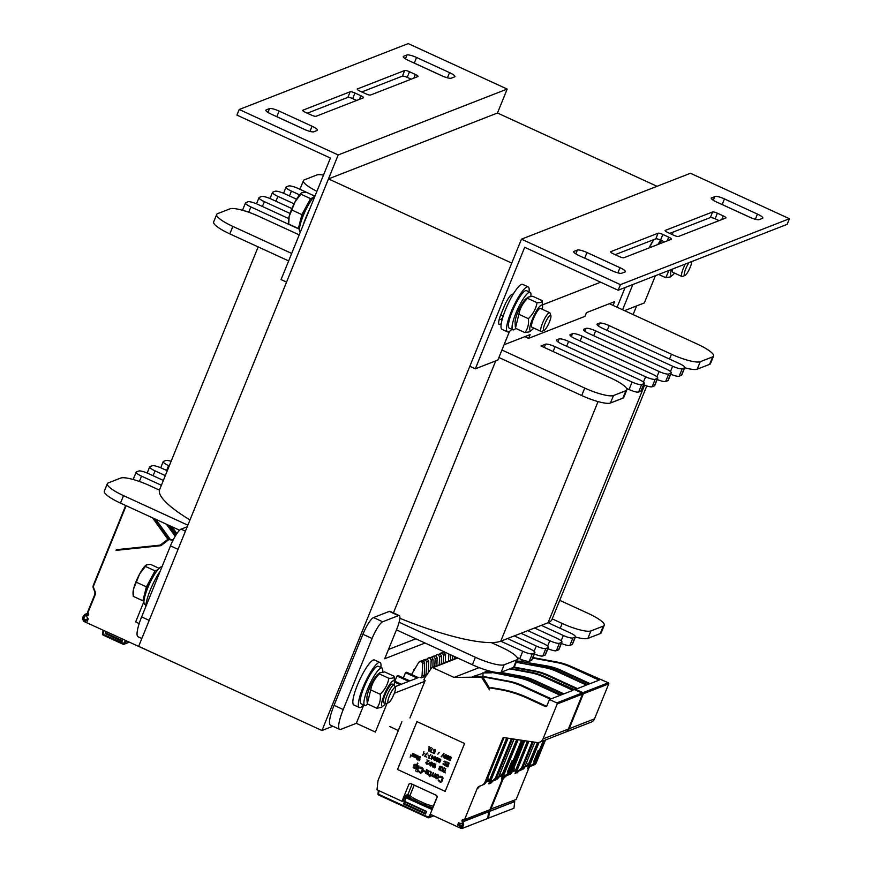 <?xml version="1.0" encoding="UTF-8"?>
<svg xmlns="http://www.w3.org/2000/svg" width="872" height="872" viewBox="0 0 872 872"><rect width="100%" height="100%" fill="white"/><g stroke="black" fill="none" stroke-linecap="round" stroke-linejoin="round"><path stroke-width="1.31" d="M332.853 726.256L321.953 730.507L138.67 646.305L328.472 178.902L497.476 113L657.03 186.303M495.754 360.866L393.414 612.896M613.103 305.396L614.618 301.658L586.453 312.645L584.938 316.383L528.596 338.347L530.122 334.608L504.071 344.767M636.593 305.952L633.083 314.574M328.472 178.902L511.744 263.093L321.953 730.507M499.438 318.64A16.503 3.444 114.7 0 0 499.961 319.337A16.503 3.444 114.7 0 0 500.779 319.305A16.503 3.444 114.7 0 0 502.621 317.866M618.15 290.245L787.154 224.344L789.433 218.73L620.428 284.632L618.15 290.245L524.682 247.299L475.338 368.823L497.868 360.038L509.477 331.436M583.117 257.436A8.251 1.7 -157.9 0 1 584.72 258.134L613.703 271.454M615.185 254.657L655.798 238.83A4.12 0.85 -157.9 0 1 660.584 240.073L664.562 241.893M669.718 233.402L710.331 217.564A4.12 0.85 -157.9 0 1 715.116 218.807L719.095 220.627M720.566 203.841A8.251 1.7 -157.9 0 1 722.179 204.539L751.163 217.847M619.981 267.682L586.998 252.531A8.251 1.7 22.1 0 0 577.417 250.035L574.027 251.354A8.251 1.7 22.1 0 0 573.722 251.616A8.251 1.7 22.1 0 0 579.106 255.605L612.1 270.756A8.251 1.7 22.1 0 0 621.682 273.241L625.061 271.933A8.251 1.7 22.1 0 0 625.377 271.661A8.251 1.7 22.1 0 0 619.981 267.682L617.877 272.86M662.862 234.459A4.12 0.85 22.1 0 0 658.077 233.216L610.749 251.67A4.12 0.85 22.1 0 0 610.596 251.801A4.12 0.85 22.1 0 0 613.288 253.796L619.153 256.488A4.12 0.85 22.1 0 0 623.949 257.731L671.266 239.277A4.12 0.85 22.1 0 0 671.429 239.146A4.12 0.85 22.1 0 0 668.726 237.151L662.862 234.459L660.584 240.073A24.743 5.156 -65.3 0 0 657.979 244.465M717.394 213.193A4.12 0.85 22.1 0 0 712.609 211.951L665.282 230.404A4.12 0.85 22.1 0 0 665.129 230.535A4.12 0.85 22.1 0 0 667.821 232.53L673.685 235.222A4.12 0.85 22.1 0 0 678.481 236.465L725.798 218.011A4.12 0.85 22.1 0 0 725.951 217.88A4.12 0.85 22.1 0 0 723.259 215.896L717.394 213.193L715.116 218.807M711.487 197.759A8.251 1.7 22.1 0 0 711.181 198.02A8.251 1.7 22.1 0 0 716.566 201.999L749.56 217.161A8.251 1.7 22.1 0 0 759.141 219.646L762.52 218.327A8.251 1.7 22.1 0 0 762.837 218.065A8.251 1.7 22.1 0 0 757.441 214.087L724.458 198.925A8.251 1.7 22.1 0 0 714.866 196.44L711.214 198.424M620.428 284.632L521.456 239.168L690.461 173.266L789.433 218.73M513.379 293.875L511.886 294.464A12.372 2.583 114.7 0 0 503.951 306.998L500.91 314.476A12.372 2.583 114.7 0 0 499.122 324.406A12.372 2.583 114.7 0 0 499.732 324.373L501.237 323.795M502.392 318.672L499.078 319.97M652.965 241.086A12.372 2.583 114.7 0 0 649.03 247.953M600.644 282.201L542.515 304.862M521.456 239.168L469.834 366.295L475.338 368.823M673.108 232.072L672.127 234.503M655.384 275.726L644.343 302.922L624.526 310.65M622.597 309.756L632.854 284.512M625.104 287.531L617.104 307.238M236.933 115.115L330.412 158.05L281.067 279.574L286.561 282.103L338.183 154.965L239.211 109.501L236.933 115.115M412.674 62.392A8.251 1.7 -157.9 0 1 414.276 63.078L443.259 76.398M361.815 91.942L402.428 76.115A4.12 0.85 -157.9 0 1 407.213 77.357L411.192 79.178M307.282 113.207L347.895 97.37A4.12 0.85 -157.9 0 1 352.68 98.623L356.659 100.444M275.214 115.987A8.251 1.7 -157.9 0 1 276.816 116.684L305.8 129.993M408.663 60.55L441.657 75.701A8.251 1.7 22.1 0 0 451.238 78.197L454.617 76.878A8.251 1.7 22.1 0 0 454.933 76.616A8.251 1.7 22.1 0 0 449.538 72.627L416.554 57.476A8.251 1.7 22.1 0 0 406.962 54.991L403.583 56.299A8.251 1.7 22.1 0 0 403.278 56.571A8.251 1.7 22.1 0 0 408.663 60.55M365.782 93.773A4.12 0.85 22.1 0 0 370.578 95.015L417.895 76.562A4.12 0.85 22.1 0 0 418.059 76.431A4.12 0.85 22.1 0 0 415.355 74.436L409.491 71.744A4.12 0.85 22.1 0 0 404.706 70.501L357.378 88.955A4.12 0.85 22.1 0 0 357.226 89.086A4.12 0.85 22.1 0 0 359.918 91.08L365.782 93.773M311.25 115.039A4.12 0.85 22.1 0 0 316.046 116.281L363.362 97.828A4.12 0.85 22.1 0 0 363.526 97.697A4.12 0.85 22.1 0 0 360.823 95.702L354.959 93.01A4.12 0.85 22.1 0 0 350.173 91.767L302.846 110.221A4.12 0.85 22.1 0 0 302.693 110.352A4.12 0.85 22.1 0 0 305.385 112.335L311.25 115.039M317.157 130.473A8.251 1.7 22.1 0 0 317.473 130.211A8.251 1.7 22.1 0 0 312.078 126.233L279.095 111.071A8.251 1.7 22.1 0 0 269.513 108.586L266.134 109.905A8.251 1.7 22.1 0 0 265.818 110.166A8.251 1.7 22.1 0 0 271.203 114.145L304.197 129.307A8.251 1.7 22.1 0 0 313.778 131.792L317.157 130.473M239.211 109.501L408.216 43.6L507.188 89.064L338.183 154.965M507.188 89.064L497.476 113M528.596 338.347L524.889 336.647M646.795 385.925L551.987 619.425A103.114 21.266 -157.9 0 1 548.085 622.728L570.07 632.832A8.251 1.7 -157.9 0 1 575.466 636.822A8.251 1.7 -157.9 0 1 575.149 637.083L572.904 637.955A8.251 1.7 -157.9 0 1 563.312 635.47L541.327 625.366L534.558 628.004L556.554 638.108A8.251 1.7 -157.9 0 1 561.949 642.086A8.251 1.7 -157.9 0 1 561.633 642.348L559.377 643.231A8.251 1.7 -157.9 0 1 549.796 640.746L527.8 630.641L521.042 633.279L543.038 643.383A8.251 1.7 -157.9 0 1 548.423 647.362A8.251 1.7 -157.9 0 1 548.117 647.624L545.861 648.506A8.251 1.7 -157.9 0 1 536.269 646.01L514.284 635.906L507.526 638.544L529.511 648.648A8.251 1.7 -157.9 0 1 534.907 652.638A8.251 1.7 -157.9 0 1 534.591 652.899L532.334 653.771A8.251 1.7 -157.9 0 1 522.753 651.286L500.757 641.182A103.114 21.266 -157.9 0 1 491.318 642.588L501.335 647.188A24.743 5.101 -157.9 0 1 517.499 659.134A24.743 5.101 -157.9 0 1 516.562 659.93L504.169 664.758A24.743 5.101 -157.9 0 1 475.414 657.292L399.125 622.248M187.851 525.184L123.53 495.634A24.743 5.101 -157.9 0 1 107.365 483.688A24.743 5.101 -157.9 0 1 108.291 482.892L120.685 478.063A24.743 5.101 -157.9 0 1 149.439 485.53L159.456 490.129A103.114 21.266 -157.9 0 1 159.641 489.563L258.166 246.907M598.05 401.6L500.757 641.182L507.526 638.544M514.284 635.906L521.042 633.279M527.8 630.641L534.558 628.004M541.327 625.366L548.085 622.728L644.572 385.119M559.737 600.328L588.088 613.354A24.743 5.101 -157.9 0 1 604.252 625.3A24.743 5.101 -157.9 0 1 603.315 626.096L590.922 630.925A24.743 5.101 -157.9 0 1 562.178 623.458L552.205 618.88M169.244 465.91L168.579 465.615A8.251 1.7 -157.9 0 1 163.195 461.626A8.251 1.7 -157.9 0 1 163.5 461.364L165.756 460.481A8.251 1.7 -157.9 0 1 171.108 461.321M165.309 475.589L155.063 470.88A8.251 1.7 -157.9 0 1 149.668 466.902A8.251 1.7 -157.9 0 1 149.984 466.64L152.24 465.757A8.251 1.7 -157.9 0 1 161.821 468.242L167.271 470.749M161.385 485.268L141.537 476.156A8.251 1.7 -157.9 0 1 136.152 472.177A8.251 1.7 -157.9 0 1 136.468 471.905L138.713 471.033A8.251 1.7 -157.9 0 1 148.305 473.518L163.347 480.428M159.456 490.129A103.114 21.266 22.1 0 0 189.976 519.952M399.888 618.281A103.114 21.266 22.1 0 0 491.318 642.588M517.499 659.134L514.458 666.611A24.743 5.101 -157.9 0 1 513.532 667.407L501.138 672.236A24.743 5.101 -157.9 0 1 472.384 664.769L396.444 629.878M534.907 652.638L531.865 660.115A8.251 1.7 -157.9 0 1 531.56 660.377L529.304 661.259A8.251 1.7 -157.9 0 1 519.712 658.763L517.238 657.619M548.423 647.362L545.392 654.839A8.251 1.7 -157.9 0 1 545.076 655.101L542.82 655.984A8.251 1.7 -157.9 0 1 534.351 653.989M561.949 642.086L558.908 649.564A8.251 1.7 -157.9 0 1 558.592 649.836L556.347 650.708A8.251 1.7 -157.9 0 1 547.878 648.714M575.466 636.822L572.424 644.299A8.251 1.7 -157.9 0 1 572.119 644.561L569.863 645.433A8.251 1.7 -157.9 0 1 561.394 643.438M604.252 625.3L601.222 632.778A24.743 5.101 -157.9 0 1 600.285 633.573L587.892 638.413A24.743 5.101 -157.9 0 1 575.4 636.974M179.556 530.241L120.489 503.111A24.743 5.101 -157.9 0 1 104.324 491.165L107.365 483.688M609.397 303.696L697.404 344.135A24.743 5.101 -157.9 0 1 713.579 356.081A24.743 5.101 -157.9 0 1 712.642 356.866L700.249 361.706A24.743 5.101 -157.9 0 1 671.495 354.239L609.179 325.605A8.251 1.7 22.1 0 0 599.598 323.12L597.342 324.002A8.251 1.7 22.1 0 0 597.037 324.264A8.251 1.7 22.1 0 0 602.421 328.243L679.397 363.602A8.251 1.7 -157.9 0 1 684.782 367.592A8.251 1.7 -157.9 0 1 684.476 367.853L682.22 368.736A8.251 1.7 -157.9 0 1 672.639 366.24L595.663 330.88A8.251 1.7 22.1 0 0 586.071 328.395L583.826 329.267A8.251 1.7 22.1 0 0 583.51 329.529A8.251 1.7 22.1 0 0 588.905 333.518L665.881 368.878A8.251 1.7 -157.9 0 1 671.266 372.856A8.251 1.7 -157.9 0 1 670.949 373.129L668.704 374.001A8.251 1.7 -157.9 0 1 659.112 371.516L582.136 336.156A8.251 1.7 22.1 0 0 572.555 333.66L570.299 334.543A8.251 1.7 22.1 0 0 569.994 334.804A8.251 1.7 22.1 0 0 575.378 338.794L652.354 374.153A8.251 1.7 -157.9 0 1 657.75 378.132A8.251 1.7 -157.9 0 1 657.433 378.394L655.177 379.276A8.251 1.7 -157.9 0 1 645.596 376.791L568.62 341.421A8.251 1.7 22.1 0 0 559.039 338.935L556.783 339.818A8.251 1.7 22.1 0 0 556.467 340.08A8.251 1.7 22.1 0 0 561.862 344.058L638.838 379.418A8.251 1.7 -157.9 0 1 644.223 383.408L641.192 390.885A8.251 1.7 -157.9 0 1 640.876 391.147L638.62 392.029A8.251 1.7 -157.9 0 1 629.039 389.533L626.554 388.4M657.75 378.132L654.709 385.609A8.251 1.7 -157.9 0 1 654.392 385.882L652.147 386.754A8.251 1.7 -157.9 0 1 643.678 384.759M671.266 372.856L668.225 380.345A8.251 1.7 -157.9 0 1 667.919 380.606L665.663 381.478A8.251 1.7 -157.9 0 1 657.194 379.483M684.782 367.592L681.751 375.069A8.251 1.7 -157.9 0 1 681.435 375.331L679.179 376.214A8.251 1.7 -157.9 0 1 670.721 374.219M300.666 189.616A24.743 5.101 -157.9 0 1 300.404 188.112L303.434 180.635A24.743 5.101 -157.9 0 1 304.372 179.839L316.765 175A24.743 5.101 -157.9 0 1 323.479 175.109M713.579 356.081L710.538 363.559A24.743 5.101 -157.9 0 1 709.601 364.354L697.208 369.183A24.743 5.101 -157.9 0 1 684.727 367.744M644.223 383.408A8.251 1.7 -157.9 0 1 643.918 383.669L641.661 384.552A8.251 1.7 -157.9 0 1 632.08 382.056L555.104 346.696A8.251 1.7 22.1 0 0 545.512 344.211L541.011 345.966L610.651 377.958A24.743 5.101 -157.9 0 1 626.826 389.904L623.785 397.381A24.743 5.101 -157.9 0 1 622.848 398.177L610.454 403.006A24.743 5.101 -157.9 0 1 581.7 395.539L498.893 357.498M288.643 260.913L229.816 233.881A24.743 5.101 -157.9 0 1 213.651 221.935L216.681 214.458A24.743 5.101 -157.9 0 1 217.619 213.662L230.012 208.833A24.743 5.101 -157.9 0 1 258.766 216.3L299.216 234.884M626.826 389.904A24.743 5.101 -157.9 0 1 625.889 390.7L613.496 395.528A24.743 5.101 -157.9 0 1 584.741 388.062L501.934 350.021M316.907 191.295A24.743 5.101 -157.9 0 1 303.434 180.635M299.554 194.848L291.422 191.11A8.251 1.7 -157.9 0 1 286.038 187.131A8.251 1.7 -157.9 0 1 286.343 186.87L288.599 185.987A8.251 1.7 -157.9 0 1 298.18 188.472L314.661 196.047M294.049 203.797L277.906 196.385A8.251 1.7 -157.9 0 1 272.511 192.407A8.251 1.7 -157.9 0 1 272.827 192.134L275.083 191.262A8.251 1.7 -157.9 0 1 284.664 193.748L296.556 199.208M290.038 213.444L264.38 201.661A8.251 1.7 -157.9 0 1 258.995 197.672A8.251 1.7 -157.9 0 1 259.311 197.41L261.556 196.527A8.251 1.7 -157.9 0 1 271.148 199.023L291.869 208.55M299.467 229.26L250.864 206.926A8.251 1.7 -157.9 0 1 245.479 202.947A8.251 1.7 -157.9 0 1 245.784 202.685L248.04 201.803A8.251 1.7 -157.9 0 1 257.622 204.288L288.708 218.578M291.684 253.436L232.846 226.404A24.743 5.101 -157.9 0 1 216.681 214.458M363.766 704.99L356.321 723.313L340.887 729.33A24.743 5.156 -65.3 0 1 339.666 729.384A24.743 5.156 -65.3 0 1 343.23 709.525L372.082 638.489A16.503 3.444 -65.3 0 1 382.666 621.769L398.439 615.621A16.503 3.444 -65.3 0 1 399.256 615.588A16.503 3.444 -65.3 0 1 396.869 628.821L384.726 658.731L425.024 643.013M399.256 615.588L390.089 611.37A16.503 3.444 114.7 0 0 389.272 611.414L373.499 617.561A16.503 3.444 114.7 0 0 362.916 634.271L334.074 705.317A24.743 5.156 114.7 0 0 330.499 725.166L339.666 729.384M415.868 638.805L388.476 649.487M394.373 681.032L401.349 684.237L408.717 681.37L396.989 675.985L394.853 681.25M396.989 675.985L398.112 675.538L409.851 680.934L417.219 678.056L405.48 672.672L403.344 677.947M405.48 672.672L406.614 672.225L418.342 677.62M414.462 669.576L412.641 672.661M413.982 669.358L414.789 669.042M424.828 681.315L394.329 693.207M387.092 703.224L375.385 732.066L356.321 723.313M424.206 675.331L425.71 674.743M394.972 686.733L400.226 684.683L394.417 682.013A14.028 2.921 114.7 0 0 385.348 692.205A14.028 2.921 114.7 0 0 383.538 705.721A14.028 2.921 114.7 0 0 385.5 703.628M187.218 526.753L181.06 529.151A16.503 3.444 114.7 0 0 170.476 545.872L141.635 616.907A24.743 5.156 114.7 0 0 138.059 636.767L141.842 638.5M143.967 601.473L135.661 621.932L139.193 623.567M363.657 704.936A24.743 5.156 -65.3 0 1 360.561 707.443A24.743 5.156 -65.3 0 1 359.34 707.497L353.847 704.968A24.743 5.156 -65.3 0 1 359.493 680.324A24.743 5.156 -65.3 0 1 374.502 659.995L380.007 662.524A24.743 5.156 -65.3 0 1 380.868 667.462M359.34 707.497A24.743 5.156 -65.3 0 1 364.987 682.852A24.743 5.156 -65.3 0 1 380.007 662.524M649.444 247.79A24.743 5.156 -65.3 0 1 653.837 239.593M511.82 329.322A24.743 5.156 -65.3 0 1 508.736 331.829A24.743 5.156 -65.3 0 1 507.515 331.883L502.01 329.354A24.743 5.156 -65.3 0 1 507.657 304.72A24.743 5.156 -65.3 0 1 522.677 284.381L528.17 286.91A24.743 5.156 -65.3 0 1 529.042 291.848M507.515 331.883A24.743 5.156 -65.3 0 1 513.161 307.238A24.743 5.156 -65.3 0 1 528.17 286.91M160.263 571.04A24.743 5.156 114.7 0 0 145.733 606.825M309.429 209.716A24.743 5.156 114.7 0 0 303.053 225.423M367.624 704.02A20.623 4.295 -65.3 0 1 364.725 705.426A20.623 4.295 -65.3 0 1 367.701 688.891A20.623 4.295 -65.3 0 1 381.947 667.952A20.623 4.295 -65.3 0 1 382.688 671.941M364.725 705.426L361.062 703.748A20.623 4.295 -65.3 0 1 364.038 687.201A20.623 4.295 -65.3 0 1 378.285 666.273L381.947 667.952M515.799 328.417A20.623 4.295 -65.3 0 1 512.9 329.823A20.623 4.295 -65.3 0 1 515.875 313.277A20.623 4.295 -65.3 0 1 530.122 292.338A20.623 4.295 -65.3 0 1 530.863 296.327M512.9 329.823L509.237 328.134A20.623 4.295 -65.3 0 1 512.213 311.598A20.623 4.295 -65.3 0 1 526.448 290.659L530.122 292.338M659.385 243.909A20.623 4.295 -65.3 0 1 661.586 240.53M161.941 566.887A20.623 4.295 114.7 0 0 147.771 587.848A20.623 4.295 114.7 0 0 144.796 604.394L145.875 604.885M315.173 195.579A20.623 4.295 114.7 0 0 303.271 215.613A20.623 4.295 114.7 0 0 300.306 232.148L300.306 232.148M389.403 695.998A8.284 1.722 -65.3 0 1 395.376 687.91A8.284 1.722 -65.3 0 1 393.239 695.834A8.284 1.722 -65.3 0 1 388.618 702.625A8.284 1.722 -65.3 0 1 389.403 695.998M395.376 687.91L394.493 685.316A10.311 2.147 114.7 0 0 394.177 684.912A10.311 2.147 114.7 0 0 387.048 695.387A10.311 2.147 114.7 0 0 385.566 703.649A10.311 2.147 114.7 0 0 386.078 703.628L388.618 702.625M133.133 595.14L133.024 593.167A16.503 3.444 -65.3 0 1 133.634 588.764L133.209 596.328L142.899 600.786L144.065 600.328M159.118 568.326L150.562 564.391L146.649 564.805L139.716 573.809L133.634 588.764A16.503 3.444 -65.3 0 1 139.716 573.809A16.503 3.444 -65.3 0 1 145.831 565.296A16.503 3.444 -65.3 0 1 145.951 565.209M146.649 564.805L145.831 565.296M157.767 569.808L155.042 570.866L145.362 566.418M155.042 570.866L146.376 586.845L136.686 582.387M146.376 586.845L142.899 600.786M155.107 573.504A13.821 2.878 114.7 0 0 145.297 594.857M544.902 323.752A8.284 1.722 -65.3 0 1 550.886 315.664A8.284 1.722 -65.3 0 1 548.739 323.588A8.284 1.722 -65.3 0 1 544.117 330.379A8.284 1.722 -65.3 0 1 544.902 323.752M550.886 315.664L549.992 313.081A10.311 2.147 114.7 0 0 549.676 312.677A10.311 2.147 114.7 0 0 542.548 323.141A10.311 2.147 114.7 0 0 541.065 331.415A10.311 2.147 114.7 0 0 541.577 331.393L544.117 330.379M288.632 222.894L288.523 220.921A16.503 3.444 -65.3 0 1 289.144 216.518L288.719 224.093L298.398 228.54L299.565 228.083M314.618 196.08L306.061 192.145L302.148 192.559L295.216 201.563L289.144 216.518A16.503 3.444 -65.3 0 1 295.216 201.563A16.503 3.444 -65.3 0 1 301.331 193.061A16.503 3.444 -65.3 0 1 301.45 192.963M302.148 192.559L301.331 193.061M313.266 197.563L310.552 198.631L300.862 194.173M310.552 198.631L301.875 214.599L292.185 210.152M301.875 214.599L298.398 228.54M310.606 201.258A13.821 2.878 114.7 0 0 300.796 222.611M691.801 261.524A8.284 1.722 -65.3 0 1 689.142 269.59A8.284 1.722 -65.3 0 1 684.956 275.465A8.284 1.722 -65.3 0 1 685.741 268.838A8.284 1.722 -65.3 0 1 688.978 262.625M685.316 264.053A10.311 2.147 114.7 0 0 683.386 268.227A10.311 2.147 114.7 0 0 681.904 276.489A10.311 2.147 114.7 0 0 682.416 276.468L684.956 275.465M515.33 327.044L515.09 322.477A14.028 2.921 -65.3 0 1 518.851 309.865A14.028 2.921 -65.3 0 1 525.969 298.791L528.214 297.058L527.56 298.322C522.906 302.835 520.006 308.165 518.884 314.291L515.417 328.243L524.911 332.603C527.833 328.766 528.999 324.122 528.388 318.662C533.043 314.149 535.931 308.819 537.065 302.693C540.564 302.824 542.297 302.148 542.264 300.666L542.591 306.421A14.028 2.921 114.7 0 0 533.511 316.601A14.028 2.921 114.7 0 0 531.713 330.107A14.028 2.921 114.7 0 0 533.664 328.014M549.676 312.677L540.466 308.448A10.311 2.147 114.7 0 0 539.964 308.47A10.311 2.147 114.7 0 0 539.452 308.775A10.311 2.147 114.7 0 0 534.22 316.918A10.311 2.147 114.7 0 0 531.451 326.193A10.311 2.147 114.7 0 0 531.876 327.185L541.065 331.415M542.275 309.277A14.028 2.921 114.7 0 0 542.591 306.421M542.264 300.666L532.759 296.295L528.214 297.058M531.713 330.107L529.468 331.84L524.911 332.603M518.884 314.291L528.388 318.662M527.56 298.322L537.065 302.693M367.156 702.647L366.916 698.08A14.028 2.921 -65.3 0 1 370.687 685.468A14.028 2.921 -65.3 0 1 377.794 674.394L380.05 672.661L379.385 673.936C374.731 678.449 371.843 683.768 370.709 689.905L367.243 703.846L376.748 708.217C379.669 704.38 380.824 699.726 380.214 694.276C384.879 689.763 387.768 684.433 388.89 678.296C392.389 678.438 394.122 677.762 394.1 676.269L394.417 682.035A14.028 2.921 114.7 0 1 394.1 684.88M392.313 684.062A10.311 2.147 114.7 0 0 391.8 684.084A10.311 2.147 114.7 0 0 391.277 684.389A10.311 2.147 114.7 0 0 386.045 692.532A10.311 2.147 114.7 0 0 383.277 701.807A10.311 2.147 114.7 0 0 383.702 702.799L385.566 703.649M394.1 676.269L384.596 671.909L380.05 672.661M383.538 705.721L381.293 707.454L376.748 708.217M370.709 689.905L380.214 694.276M379.385 673.936L388.89 678.296M672.552 269.023A10.311 2.147 114.7 0 0 672.29 271.279A10.311 2.147 114.7 0 0 672.704 272.271L681.904 276.489M671.396 269.481A14.028 2.921 114.7 0 0 672.552 275.192A14.028 2.921 114.7 0 0 674.503 273.1M672.552 275.192L670.296 276.925L665.75 277.688L668.998 270.418M658.676 274.44L665.75 277.688M533.413 657.652L533.086 657.107M608.307 682.787L571.247 666.535L570.321 666.895L599.14 680.138L590.126 683.648L561.306 670.404L560.38 670.775L589.199 684.008L587.39 684.716L558.571 671.473L557.644 671.832L586.464 685.076L577.449 688.597L548.63 675.353L547.703 675.713L576.523 688.956L575.618 689.305L582.954 692.673L608.307 682.787A0.828 0.785 68.7 0 1 608.732 683.877L583.379 693.763A0.828 0.785 -111.3 0 0 582.954 692.673M565.503 732.12A6.191 5.919 -111.3 0 0 569.176 728.73L594.53 718.844L608.732 683.877M594.53 718.844A6.191 5.919 68.7 0 1 591.281 722.081L565.928 731.968M539.605 750.803L538.689 750.378L539.822 751.348L535.266 762.564L534.307 762.313L535.506 762.466L534.798 762.749L535.506 762.466L535.223 763.163L536.247 762.76L545.523 739.925M536.247 762.76A4.12 3.946 68.7 0 1 534.1 764.918L530.917 766.172A4.12 3.946 -111.3 0 0 528.77 768.33L527.724 768.733L529.577 765.823L528.639 765.583L537.98 742.562M490.086 809.314L516.126 799.482L528.77 768.33M513.543 800.485A0.828 0.785 -111.3 0 0 514.371 801.608L489.018 811.494A0.828 0.785 68.7 0 1 488.189 810.371M488.189 818.241L513.957 808.246L514.709 801.597A5.559 5.319 -111.3 0 0 514.371 801.608M488.603 818.132L489.356 811.483A5.559 5.319 -111.3 0 0 489.018 811.494M490.773 809.369L503.417 778.216A4.12 3.946 68.7 0 1 505.564 776.058L508.758 774.794A4.12 3.946 -111.3 0 0 510.905 772.647L523.919 740.579M569.176 728.73L583.379 693.763M575.378 689.905L575.618 689.305M519.418 662.448L516.202 662.339M519.32 662.284L521.314 661.51L516.518 661.565M519.2 658.524L517.467 659.199M525.009 766.335L528.061 765.147L526.459 762.771M528.061 765.147L537.512 742.562M539.659 750.781L540.062 751.25L544.499 740.328M534.373 762.695L535.223 763.163A4.12 3.957 66.7 0 1 533.075 765.311L532.563 764.646L529.577 765.823L539.092 742.388M534.1 764.918L529.882 766.586L528.639 765.583M530.917 766.172L529.882 766.586A4.12 3.957 -114.3 0 0 527.724 768.733L528.508 765.889M517.608 772.036L515.047 773.682L515.843 770.826L527.876 741.167M512.583 771.186L515.385 770.085L515.45 770.63L527.44 741.102M504.725 777.312L504.463 777.802A4.12 3.924 71.4 0 1 506.61 775.655L503.417 778.216M516.834 760.199L524.748 740.699L517.031 760.166M505.564 776.058L509.782 774.401A4.12 3.935 -109.4 0 0 511.918 772.254L516.976 759.861M515.385 770.085L513.913 767.905M533.173 741.963L522.557 768.101A4.12 3.957 66.7 0 1 520.399 770.259L522.459 769.453A4.12 3.935 -109.4 0 0 524.595 767.306L534.787 742.203L524.628 767.24M517.608 772.014L517.14 772.865A4.12 3.924 71.4 0 1 519.287 770.717L517.401 772.363M515.843 770.826L517.205 771.524A4.12 3.957 -114.3 0 0 515.047 773.682L516.9 770.761L515.962 770.521M560.38 670.775A61.868 59.143 -111.3 0 0 546.395 666.328L521.347 661.576M521.02 661.51L516.529 661.532M522.121 662.851L521.314 661.51M571.247 666.535A61.868 59.143 68.7 0 0 557.273 662.088L532.901 657.553M570.321 666.895A61.868 59.143 -111.3 0 0 556.347 662.448L532.705 658.055M521.838 659.668L521.903 661.238M561.306 670.404A61.868 59.143 68.7 0 0 547.333 665.968L520.813 661.477M521.565 661.172L516.638 661.249M522.284 662.884L521.576 661.717M557.644 671.832A61.868 59.143 -111.3 0 0 543.67 667.396L517.903 662.6L544.597 667.026A61.868 59.143 68.7 0 1 558.571 671.473M548.63 675.353A61.868 59.143 68.7 0 0 534.656 670.906L514.099 667.091M547.703 675.713A61.868 59.143 -111.3 0 0 533.719 671.266L513.336 667.483M518.666 662.306L516.191 662.339M517.903 662.6L516.082 662.633M448.481 661.216L448.884 653.978M450.606 660.387L450.77 654.839M452.481 659.657L452.699 655.722M454.606 658.829L454.672 656.638M582.115 693L545.065 676.737L544.139 677.108L572.959 690.341L563.944 693.861L535.125 680.618L534.187 680.978L563.018 694.221L561.208 694.929L532.389 681.686L531.462 682.046L560.282 695.289L551.268 698.799L522.448 685.566L521.521 685.926L550.341 699.17L549.436 699.518L556.772 702.887L582.115 693A0.828 0.785 68.7 0 1 582.551 694.079L557.197 703.966A0.828 0.785 -111.3 0 0 556.772 702.887M401.894 721.733L378.012 780.538L376.987 789.781L401.992 801.27L408.979 784.07L410.538 783.448L436.556 795.406L437.21 797.03L430.223 814.23L460.46 828.128A5.559 5.319 -111.3 0 0 461.19 828.4L462.422 828.335L463.174 821.686A5.559 5.319 -111.3 0 0 462.836 821.707A0.828 0.785 68.7 0 1 462.018 820.552L462.269 819.942A0.828 0.785 68.7 0 1 463.032 819.462L464.591 819.571L477.235 788.419A4.12 3.946 68.7 0 1 479.382 786.272L482.565 785.007A4.12 3.946 -111.3 0 0 484.712 782.86L502.915 738.039A0.828 0.785 68.7 0 1 503.733 737.57L536.825 742.508A6.191 5.919 -111.3 0 0 542.994 738.944L568.348 729.057L582.551 694.079M568.348 729.057A6.191 5.919 68.7 0 1 565.1 732.295L539.746 742.181M513.423 761.016L512.518 760.58L513.641 761.55L509.085 772.777L508.125 772.527L509.324 772.679L508.616 772.963L509.324 772.679L509.041 773.377L510.066 772.974L523.255 740.481M510.066 772.974A4.12 3.946 68.7 0 1 507.918 775.121L504.735 776.385A4.12 3.946 -111.3 0 0 502.588 778.533L501.542 778.947L503.395 776.036L502.446 775.786L517.161 739.576M464.591 819.571L489.933 809.696L502.588 778.533M487.35 810.698A0.828 0.785 -111.3 0 0 488.189 811.821L462.836 821.707M462.422 828.335L487.775 818.459L488.516 811.799A5.559 5.319 -111.3 0 0 488.189 811.821M462.988 826.198L460.917 827.005A4.327 4.131 -111.3 0 0 461.484 827.223C463.566 825.98 464.144 824.552 463.228 822.917A4.327 4.131 -111.3 0 0 461.157 823.549L462.64 822.972M542.994 738.944L557.197 703.966M526.928 698.047A115.486 110.406 -111.3 0 0 498.915 689.414L490.62 688.019A1.243 1.188 -111.3 0 0 490.02 688.084L490.925 687.736A1.243 1.188 68.7 0 1 491.525 687.67L499.809 689.054A115.486 110.406 68.7 0 1 527.822 697.698L526.928 698.047L545.305 706.494A1.243 1.188 68.7 0 0 546.853 705.873L549.436 699.518M490.02 688.084A1.243 1.188 -111.3 0 0 489.465 689.872L481.453 677.053L454.029 677.424L432.85 667.701A1.243 1.188 -111.3 0 0 431.411 668.094L424.61 678.111L423.847 679.975L425.133 680.563L409.949 717.961M445.156 791.373L464.591 743.511L416.947 721.613L397.512 769.475L445.156 791.373M460.917 827.005L460.089 826.623A0.828 0.785 68.7 0 1 459.599 825.958L457.582 825.032L458.498 822.787L461.157 823.549M406.112 795.166A1.243 1.166 75.1 0 0 406.733 796.801L404.597 801.335L403.169 800.954L406.112 795.166L407.834 794.708L409.971 795.515A17.32 3.575 22.1 0 0 415.192 799.09L425.318 803.733A17.32 3.575 22.1 0 0 433.297 806.229L433.449 806.273M401.992 801.27L403.169 800.954M430.605 813.303L432.12 809.565M378.415 794.883A0.828 0.785 68.7 0 1 377.99 794.109M378.96 790.686L378.557 794.261L377.968 794.076L378.404 790.424L377.968 794.076A0.828 0.828 0 0 0 378.437 794.915L427.967 817.653L428.108 817.02L378.557 794.261L378.437 794.915L428.937 817.707A1.243 1.188 68.7 0 1 428.032 817.685L427.988 817.685M403.54 803.962L425.536 814.067L426.593 811.44L404.608 801.346L403.54 803.962L404.652 801.368M412.118 784.179L407.834 794.708A1.243 1.166 75.1 0 0 408.467 796.343L406.733 796.801L432.229 808.518A1.243 1.199 -119.4 0 0 432.512 808.606M432.643 808.289L431.793 809.39L404.695 797.215M415.192 799.09A1.243 0.632 119.3 0 1 414.058 800.169A18.563 3.826 22.1 0 1 408.467 796.343A1.243 1.068 132.9 0 0 409.971 795.515L414.189 785.127M433.144 807.036A1.243 0.73 103.3 0 1 433.297 806.229L437.286 796.409M432.883 807.69A18.563 3.826 22.1 0 1 424.904 805.15L425.318 803.733M430.692 669.162L431.193 660.137L429.842 658.044L428.316 657.989L427.226 659.025M428.316 657.989L431.716 657.314L433.101 659.396L432.872 667.298M434.747 666.579L435.193 658.578L433.831 656.485L431.389 657.194M432.316 656.431L435.706 655.755L437.101 657.837L436.872 665.739M440.763 653.139L444.164 652.452L445.548 654.534L445.32 662.448M443.194 663.276L443.641 655.286L442.289 653.183L439.837 653.902M439.194 664.835L439.641 656.845L438.289 654.741L436.774 654.698L435.673 655.733M438.442 654.817L440.164 654.011L436.763 654.698M440.305 654.087L441.548 656.093L441.319 664.006M479.153 667.625L454.029 677.424M484.712 672.639L472.417 676.77L481.453 677.053M493.236 672.661L487.993 672.585M493.138 672.497L494.173 672.094M492.451 671.745L485.094 671.832L488.113 670.655M482.957 672.661L483.001 673.773M498.828 776.549L501.88 775.361L500.277 772.984M501.88 775.361L516.715 739.511M513.466 760.994L513.88 761.463L522.448 740.361M512.758 760.809L507.94 772.439L507.395 772.047L511.951 760.82L513.88 761.463M508.191 772.908L509.041 773.377A4.12 3.957 66.7 0 1 506.894 775.524L506.37 774.848L503.395 776.036L518.142 739.718M507.918 775.121L503.7 776.788L502.446 775.786M504.735 776.385L503.7 776.788A4.12 3.957 -114.3 0 0 501.542 778.947L502.327 776.102M512.387 738.857L496.364 778.314A4.12 3.957 66.7 0 1 494.217 780.473L491.023 781.737L493.094 780.92L490.958 783.067L488.865 783.884L489.65 781.039L507.101 738.072M486.402 781.388L489.203 780.298L489.268 780.843L506.654 738.006M478.543 787.514L478.281 788.016A4.12 3.924 71.4 0 1 480.428 785.868L477.235 788.419M490.653 770.412L503.962 737.625A0.828 0.785 -111.3 0 0 503.94 737.647L503.264 737.647L503.94 737.647L490.838 770.379M479.382 786.272L483.6 784.604A4.12 3.935 -109.4 0 0 485.737 782.457L490.783 770.074M489.203 780.298L487.731 778.118M491.219 782.576L490.958 783.067A4.12 3.924 71.4 0 1 493.094 780.92L496.266 779.666A4.12 3.935 -109.4 0 0 498.413 777.519L514.011 739.096M489.65 781.039L491.023 781.737A4.12 3.957 -114.3 0 0 488.865 783.884L490.718 780.974L489.77 780.734M492.298 671.713L486.99 671.789A1.243 1.188 -111.3 0 0 486.783 671.811M495.939 673.064L495.481 672.301M489.53 688.455L482.456 676.661M545.065 676.737A61.868 59.143 68.7 0 0 531.092 672.301L510.698 668.508M544.139 677.108A61.868 59.143 -111.3 0 0 530.154 672.661L509.771 668.868M491.121 671.44L487.753 671.495A1.243 1.188 68.7 0 0 487.361 671.571L486.74 671.811M535.125 680.618A61.868 59.143 68.7 0 0 521.14 676.171L500.702 672.377M534.187 680.978A61.868 59.143 -111.3 0 0 520.213 676.541L498.893 672.574M496.103 673.097L495.634 672.334M531.462 682.046A61.868 59.143 -111.3 0 0 517.478 677.599L492.484 672.519L518.415 677.239A61.868 59.143 68.7 0 1 532.389 681.686M522.448 685.566A61.868 59.143 68.7 0 0 508.474 681.119L482.707 676.334L474.314 676.727A1.243 1.188 -111.3 0 0 474.106 676.748M521.521 685.926A61.868 59.143 -111.3 0 0 507.537 681.479L482.488 676.727M527.822 697.698L546.199 706.135A1.243 1.188 -111.3 0 0 546.613 706.244M489.65 688.324L482.717 676.868M491.721 672.813L484.091 672.922A1.243 1.188 -111.3 0 0 483.698 672.999L484.451 672.704A1.243 1.188 68.7 0 1 484.854 672.617L492.484 672.519M482.707 676.334L475.077 676.432A1.243 1.188 68.7 0 0 474.684 676.509L474.063 676.748M483.698 672.999A1.243 1.188 -111.3 0 0 482.957 674.165L483.044 676.389M389.708 726.485L398.319 730.529M419.966 677.282L421.252 677.871L422.037 675.996L422.735 663.428L421.383 661.336L418.887 662.121L411.551 674.492M419.868 661.292L423.258 660.605L424.653 662.687L424.293 675.113L422.037 675.996M421.252 677.871L423.563 676.977L424.293 675.113M424.043 675.756L425.253 676.312L426.037 674.438L426.735 661.87L425.383 659.777L422.942 660.486M423.868 659.733L427.258 659.047L428.653 661.129L428.316 672.639M426.027 676.018L425.253 676.312M427.487 673.871L426.037 674.438M416.958 721.624L397.534 769.475L445.167 791.351M440.894 776.222L439.51 777.159L442.224 777.704L441.613 780.822L440.654 781.639L438.42 779.895L438.245 780.549L440.425 782.402L441.853 781.617L443.074 778.075L442.224 776.69L440.425 776.287M438.278 774.881L436.905 774.532L435.749 775.72L435.52 777.879L436.709 778.707L437.984 778.282L438.856 776.135L438.278 774.881L436.883 774.543M434.147 777.53L435.717 773.704L433.471 776.516L432.534 775.644L433.613 772.734L432.207 774.805L432.272 776.527L433.929 776.723L434.147 777.53L435.259 773.497M433.853 776.396L432.512 775.655L433.133 772.538M430.899 771.633L430.19 771.742L430.768 772.439L429.852 774.99L428.643 775.001L429.656 775.47L429.264 776.418L431.041 775.535L430.332 775.197L431.313 772.243L430.397 771.262M430.844 776.015L430.877 771.644M426.953 770.368L426.528 769.496L425.58 773.17L427.498 774.336L428.326 773.704L426.484 773.42L426.168 772.309M427.651 773.704L426.136 773.148L426.157 772.298L428.228 772.832L429.155 771.393L426.528 769.496M427.738 774.303L427.847 773.508M424.729 771.785L424.991 771.186L423.694 770.608L423.443 771.197L424.729 771.785L424.969 771.197L423.694 770.608M421.002 767.088L419.628 768.025L422.342 768.57L421.732 771.687L420.762 772.494L418.538 770.761L418.364 771.415L420.544 773.268L421.972 772.483L423.193 768.941L422.342 767.556L420.544 767.153M417.198 771.873L419.018 766.052M416.729 769.529L417.852 765.496M416.009 771.317L415.791 770.51M414.909 768.406L415.377 768.058L415.541 768.984L417.895 763.251L416.347 765.671L415.279 764.319L413.862 764.82L413.208 767.491L414.255 768.396L415.366 768.079M416.369 765.616L415.813 764.581L414.494 764.373M444.393 771.894L443.314 771.884L445.494 772.886L444.753 772.058L445.766 768.559L444.393 771.905L443.477 771.491M445.494 772.886L444.731 772.069L445.766 768.559M444.393 767.927L442.889 769.42L442.311 766.989L442.442 769.693L440.796 770.728L443.249 769.693L442.856 771.676L444.033 767.774M441.254 770.935L443.249 769.693M442.911 769.409L442.333 766.979M440.055 769.54L438.747 768.744L439.128 769.965L440.349 769.845L440.643 768.472L439.619 767.153L440.404 766.673L441.428 767.818L441.069 766.401L440 766.194L439.216 767.077L440.055 769.54L438.747 768.744M434.954 767.262L435.837 764.014M434.659 767.916L435.52 766.87M433.591 767.044L434.943 764.254L434.376 763.327L433.079 763.785L432.272 765.779L432.828 767.077L433.885 766.87L434.866 764.897L434.659 763.567L433.591 763.36M431.073 765.889L432.37 763.73L431.847 762.172L430.561 762.629L429.733 764.984L430.692 765.998L431.978 764.864L432.327 762.782L431.095 762.193M419.367 760.101L420.26 756.863M418.702 759.24L419.367 757.092L418.418 756.089L416.674 758.989L417.634 759.992L418.898 758.88L419.269 756.787L418.037 756.198M447.914 766.902L449.135 763.011M447.173 766.564L448.688 762.826L446.791 761.932L448.175 763.153L447.652 764.428L446.072 764.264L447.467 764.897L447.042 765.932L445.243 765.681L447.173 766.564L448.709 762.815L446.791 761.932M444.546 765.071L445.93 762.586L445.483 761.343L443.859 761.736L445.559 762.237L444.829 764.352L443.009 763.992L444.262 765.126L445.352 764.199L445.886 761.801L444.448 761.136M439.859 758.836L438.692 760.406L440.186 761.278L439.87 761.888L439.117 762.368L438.235 761.703L439.553 762.684L440.861 759.959L439.499 758.956M439.553 762.684L440.84 759.97L439.837 758.847M437.613 757.812L435.967 760.09L436.774 761.692L438.463 759.141L438.256 758.106L437.254 757.921M435.204 756.7L433.526 759.534L434.899 760.548L435.629 758.782L434.278 758.062L435.074 757.136L436.131 757.812L434.823 756.831M436.087 758.073L435.183 756.711M432.152 756.525L431.422 756.776L431.4 759.316L433.776 757.267L432.49 756.678L432.621 755.424L431.607 756.297M430.114 758.727L428.697 757.583L430.801 754.585L428.196 757.844L430.114 758.727L428.675 757.594L430.779 754.596M428.577 755.653L427.988 754.912M426.593 757.103L425.165 755.959L427.28 752.961L424.664 756.22L426.593 757.103L425.144 755.97L427.247 752.972M410.363 756.907L411.301 755.381L410.45 755.01L411.006 755.512L410.123 757.081L411.279 755.392L410.45 755.01M450.759 759.011L451.489 757.365L449.821 756.907L449.047 760.231L450.432 760.286L450.661 758.891M448.633 758.324L449.102 756.547L448.219 755.588L446.976 756.733L446.573 758.814L447.391 759.468L448.633 758.324L449.015 756.253L447.837 755.708M434.463 751.457L433.744 750.16L434.55 749.702L435.444 750.77L435.433 750.007L434.038 749.375L433.297 750.727L434.725 751.762L434.202 753.037L432.49 752.721L434.311 753.55L435.172 751.479L433.744 751.097L434.071 749.767M435.444 750.77L435.281 749.637L434.038 749.375M425.046 754.04L424.457 753.299M423.029 754.683L423.966 751.446M446.279 757.245L446.747 755.468L445.865 754.498L444.622 755.653L444.219 757.735L445.036 758.389L446.279 757.245L446.66 755.163L445.505 754.618M445.396 758.269L446.257 757.245M443.979 753.539L441.156 756.7L443.543 753.931L443.292 757.681L443.532 753.354M441.472 756.842L443.543 753.953M439.314 752.525L437.788 754.204L439.216 752.296M431.956 752.471L430.517 751.337L432.643 748.329L430.038 751.588L431.956 752.471L430.539 751.326L432.643 748.329M429.329 746.813L428.752 750.999L431.15 747.642L430.201 748.361L429.155 747.86L428.991 746.672M428.403 764.09L429.863 762.204M427.247 763.752L426.146 762.771L428.991 760.853L426.909 759.915L428.348 761.049L425.808 762.619L426.473 764.155L427.771 763.687L426.484 763.665L426.168 762.771L428.97 760.864L426.909 759.915M414.963 757.354L416.249 758.041L417.307 755.479L415.824 757.452L416.075 754.945L414.941 757.059L415.181 754.509L414.342 756.874L415.236 757.201M415.105 757.027L415.181 754.509M413.306 756.591L414.723 754.302L413.23 756.275L413.808 753.877L412.216 755.795L412.587 753.332L411.813 755.904L413.481 756.493M413.448 756.264L413.502 753.757M437.134 778.195L435.913 776.93L437.515 775.11L438.289 775.895L438.027 777.334L437.134 778.195L436.055 777.682L437.101 775.066M428.021 772.298L426.375 771.818L427.258 770.684M414.244 765.256L415.89 765.463L415.617 767.458L413.699 767.131L414.418 765.071M433.548 766.652L432.599 765.638L433.875 763.676L434.55 764.177L434.223 765.823L433.33 766.717L432.654 766.216L433.635 763.763M431.03 765.485L430.081 764.482L431.346 762.52L432.032 763.022L431.705 764.668L430.812 765.562L430.136 765.06L431.139 762.597M440.066 760.94L439.052 760.471L439.924 759.261L440.393 760.613L439.172 760.689L439.521 759.349M437.112 761.18L436.262 760.787L436.6 759.152L437.482 758.237L438.136 759.294L437.515 760.809L436.371 761.016L437.254 758.324M433.973 758.967L435.095 758.651L435.074 759.959L433.973 759.915L434.3 758.575M431.684 758.662L432.294 757.179L433.177 757.583L431.662 758.684L432.272 757.168M450.824 758.498L449.756 758.008L450.388 757.07L451.216 758.019L450.105 758.433L450.115 757.136M449.462 760.024L449.712 758.738L450.475 759.665L449.254 759.85L449.712 758.738M447.478 756.471L448.72 756.493L448.132 758.575L446.889 758.553L447.87 756.1M445.363 757.877L444.491 756.907L446.039 754.978L445.777 757.496L444.535 757.474L445.538 755.01M428.697 750.541L429.079 748.22L430.016 748.656L428.664 750.585L429.057 748.22M417.971 759.49L417.023 758.487L418.615 756.569L418.397 759.12L417.078 759.054L418.08 756.591M440.894 782.326L442.169 781.072L443.052 778.086L440.872 776.233M438.398 779.906L439.096 780.92M441.003 781.53L439.074 780.931M437.352 778.718L438.681 777.061L438.256 774.892M429.852 774.99L428.839 774.532M429.722 776.636L430.114 775.677M428.228 772.832L429.002 770.924L427.138 770.183M426.353 771.829L427.803 770.652L428.621 771.317L427.999 772.298L426.375 771.818M421.111 772.396L419.508 772.08L418.516 770.772M421.013 773.192L422.277 771.938L423.171 768.951L420.98 767.098M415.541 768.984L417.426 763.033M415.29 767.731L413.677 767.142L414.222 765.267M442.856 771.676L444.371 767.938M439.968 770.074L440.72 768.897L439.902 766.728M441.428 767.818L441.308 766.619L440 766.194M427.204 764.199L427.454 763.567M419.083 760.755L419.933 759.708M418.015 759.883L418.68 759.25M416.009 757.452L416.075 754.945M416.249 758.041L417.001 755.359M412.511 755.85L412.587 753.332M413.666 756.852L414.44 754.171M447.652 764.428L446.268 763.785M447.042 765.932L445.439 765.202M444.633 764.548L443.14 763.556M439.521 762.292L438.3 761.43M437.145 761.572L438.442 759.152L437.591 757.823M434.899 760.548L435.64 759.185L435.204 758.226L434.191 758.237L434.856 757.223M434.866 760.155L433.951 759.915L433.951 758.978M431.4 759.316L433.755 757.278L432.468 756.689L432.621 755.424M422.746 755.337L423.541 754.291M450.802 758.869L451.467 757.376L450.083 756.743M450.159 760.46L450.737 759.022M447.75 759.349L448.611 758.324M447.718 758.956L446.867 758.564L447.456 756.482M443.292 757.681L443.957 753.55M437.788 754.204L439.292 752.536M434.202 753.037L432.675 752.318M434.311 753.55L434.779 751.315M428.752 750.999L430.823 747.5M430.201 748.361L429.133 747.871L429.307 746.813M457.582 825.032L462.967 822.928M459.599 825.958L463.74 824.345M170.422 660.889L84.301 621.616A5.777 5.515 68.7 0 1 83.625 621.246L82.568 618.869L83.091 616.613L84.78 614.422L86.557 614.466M87.669 620.297L86.372 620.799L87.287 621.213L88.246 618.869L87.331 617.986A4.534 4.338 -111.3 0 0 86.088 615.61C84.181 616.101 83.559 617.627 84.224 620.21A4.534 4.338 -111.3 0 0 84.758 620.493L87.778 620.025M173.168 539.735L168.928 539.594L160.949 545.665L116.063 550.363L116.325 549.709L160.175 545.131L167.871 539.299L152.535 517.826M116.063 550.363L116.325 549.709M116.227 550.297L160.394 545.676A0.828 0.785 -111.3 0 0 160.797 545.523L168.405 539.735A0.828 0.785 -111.3 0 0 168.547 538.591L153.963 518.48M168.928 539.594L173.016 540.28M126.146 505.706L93.762 585.472A3.51 3.346 -111.3 0 0 93.762 588.131L95.081 591.467A4.742 4.534 68.7 0 1 95.081 595.075L87.854 612.863L88.475 613.463A0.828 0.785 68.7 0 1 88.671 614.389L88.486 614.836A0.828 0.785 68.7 0 1 87.167 615.033L88.639 614.466M88.617 613.659L86.579 614.455A5.777 5.515 68.7 0 1 87.167 615.033M86.372 620.799A0.828 0.785 68.7 0 1 85.587 620.875M85.456 615.469L86.088 615.61M87.854 612.863L94.677 594.802M168.917 539.605L168.83 539.485A0.828 0.785 68.7 0 1 168.688 539.626L161.08 545.414A0.828 0.785 68.7 0 1 160.753 545.556L161.08 545.414M168.83 539.485L169.005 538.416L167.904 539.016M122.876 639.34L122.08 641.312L105.218 633.573L106.013 631.601M106.133 631.655L105.218 633.573M586.998 252.531L584.72 258.134M574.027 251.354L573.754 252.03M577.417 250.035L575.858 253.872M658.077 233.216L655.798 238.83M668.726 237.151L667.233 240.857M712.609 211.951L710.331 217.564M723.259 215.896L721.754 219.591M714.866 196.44L713.307 200.266M724.458 198.925L722.179 204.539M757.441 214.087L755.337 219.264M498.751 323.926L499.732 324.373M403.583 56.299L403.311 56.974M406.962 54.991L405.415 58.816M416.554 57.476L414.276 63.078M449.538 72.627L447.434 77.815M404.706 70.501L402.428 76.115M409.491 71.744L407.213 77.357M415.355 74.436L413.862 78.142M350.173 91.767L347.895 97.37M354.959 93.01L352.68 98.623M360.823 95.702L359.329 99.397M312.078 126.233L309.974 131.41M266.134 109.905L265.862 110.57M269.513 108.586L267.955 112.423M279.095 111.071L276.816 116.684M501.138 672.236L504.169 664.758M472.384 664.769L475.414 657.292M513.532 667.407L516.562 659.93M519.712 658.763L522.753 651.286M529.304 661.259L532.334 653.771M531.56 660.377L534.591 652.899M534.111 651.351L536.269 646.01M542.82 655.984L545.861 648.506M545.076 655.101L548.117 647.624M547.627 646.076L549.796 640.746M556.347 650.708L559.377 643.231M558.592 649.836L561.633 642.348M561.154 640.8L563.312 635.47M569.863 645.433L572.904 637.955M572.119 644.561L575.149 637.083M560.206 628.298L562.178 623.458M587.892 638.413L590.922 630.925M600.285 633.573L603.315 626.096M166.617 470.455L168.579 465.615M153.101 475.72L155.063 470.88M139.389 481.464L141.537 476.156M120.489 503.111L123.53 495.634M584.741 388.062L581.7 395.539M613.496 395.528L610.454 403.006M625.889 390.7L622.848 398.177M545.512 344.211L544.204 347.438M555.104 346.696L553.131 351.536M632.08 382.056L629.039 389.533M641.661 384.552L638.62 392.029M643.918 383.669L640.876 391.147M556.783 339.818L556.51 340.483M559.039 338.935L557.862 341.824M568.62 341.421L566.658 346.26M645.596 376.791L643.427 382.121M655.177 379.276L652.147 386.754M657.433 378.394L654.392 385.882M570.299 334.543L570.026 335.219M572.555 333.66L571.378 336.559M582.136 336.156L580.174 340.996M659.112 371.516L656.954 376.846M668.704 374.001L665.663 381.478M670.949 373.129L667.919 380.606M583.826 329.267L583.553 329.943M586.071 328.395L584.905 331.284M595.663 330.88L593.701 335.72M672.639 366.24L670.47 371.581M682.22 368.736L679.179 376.214M684.476 367.853L681.435 375.331M597.342 324.002L597.069 324.667M599.598 323.12L598.421 326.008M609.179 325.605L607.217 330.444M671.495 354.239L669.533 359.079M700.249 361.706L697.208 369.183M712.642 356.866L709.601 364.354M291.422 191.11L289.46 195.949M277.906 196.385L275.934 201.225M264.38 201.661L262.418 206.501M250.864 206.926L248.705 212.234M232.846 226.404L229.816 233.881M382.666 621.769L373.499 617.561M362.916 634.271L372.082 638.489M389.272 611.414L398.439 615.621M343.23 709.525L334.074 705.317M170.476 545.872L178.041 549.338M185.431 531.157L181.06 529.151M149.199 620.384L141.635 616.907M514.709 801.597L489.356 811.483M543.256 740.808L539.267 750.629M539.125 750.683L540.062 751.25M510.905 772.647L511.951 772.178M532.182 741.81L521.609 767.861L524.595 767.306L522.459 769.453L516.9 770.761L528.857 741.32M538.94 750.596L534.307 762.313L533.588 761.834L538.144 750.65L538.678 751.01L534.067 762.564L533.588 761.877L538.144 750.618M534.231 762.629L533.588 761.834M534.285 762.924L532.563 764.646M508.758 774.794L512.191 771.644M512.06 771.949L515.45 770.63M524.737 767L528.127 765.681M512.474 771.393L517.031 760.221L516.551 759.49M521.609 767.861L519.886 769.584M489.955 809.663L490.718 809.358M557.273 662.088L556.347 662.448M547.333 665.968L546.395 666.328M534.656 670.906L533.719 671.266M544.597 667.026L543.67 667.396M488.516 811.799L463.174 821.686M431.128 814.655L429.493 817.249A1.243 1.188 68.7 0 1 428.937 817.707L433.733 815.843M430.256 814.252L428.599 816.879L429.493 817.249L433.439 815.712M404.543 801.837L426.419 811.887M403.943 803.33L425.808 813.38M410.821 783.579L408.979 784.07M429.842 658.044L431.716 657.314M433.831 656.485L435.706 655.755M431.193 660.137L433.101 659.396M435.193 658.578L437.101 657.837M429.983 658.109L431.858 657.379M433.983 656.551L435.858 655.82M442.289 653.183L444.164 652.452M438.289 654.741L440.164 654.011M442.431 653.259L444.306 652.529M439.641 656.845L441.548 656.093M443.641 655.286L445.548 654.534M457.68 658.011L432.85 667.701M521.467 740.208L513.085 760.842M503.94 737.647L502.915 738.039M484.712 782.86L485.769 782.391M511.406 738.715L495.427 778.075L498.435 777.453M512.943 760.885L508.125 772.527L507.406 772.091M508.986 772.941L507.395 772.047L511.962 760.864M508.093 773.126L506.37 774.848M482.565 785.007L486.009 781.846M514.033 739.107L498.446 777.486L496.266 779.666L490.718 780.974L508.082 738.213M485.878 782.162L489.268 780.843M498.555 777.214L501.945 775.895M486.293 781.606L490.849 770.423L490.369 769.693M495.427 778.075L493.705 779.797M463.424 819.484L462.269 819.942M462.018 820.552L464.536 819.571M531.092 672.301L530.154 672.661M486.99 671.789L487.753 671.495M521.14 676.171L520.213 676.541M508.474 681.119L507.537 681.479M518.415 677.239L517.478 677.599M490.62 688.019L491.525 687.67M499.809 689.054L498.915 689.414M474.314 676.727L475.077 676.432M484.091 672.922L484.854 672.617M545.305 706.494L546.199 706.135M421.383 661.336L423.258 660.605M425.383 659.777L427.258 659.047M422.735 663.428L424.653 662.687M426.735 661.87L428.653 661.129M421.536 661.401L423.411 660.671M425.536 659.842L427.411 659.112M463.435 825.315L460.089 826.623M84.224 620.21L88.072 618.706M88.116 619.185L84.758 620.493M95.081 595.075L94.699 594.759A4.12 3.946 68.7 0 0 94.699 591.619L93.38 588.284L94.699 591.619M93.762 585.472L125.71 505.509L93.38 585.145L93.359 588.295A4.12 3.946 -111.3 0 1 93.359 585.199M95.081 591.467L94.677 594.769L87.538 612.362M169.179 539.495L169.005 538.416M169.778 539.528A2.06 1.973 -111.3 0 0 169.593 539.234L170.051 539.06A2.06 1.973 68.7 0 1 170.334 539.615M155.696 519.287L170.367 539.626M167.838 524.857L175.61 535.561M175.839 535.19L168.601 525.206L175.85 535.168M171.195 526.405L176.656 533.915M171.958 526.753L176.896 533.555L172.002 526.775M167.871 539.299L168.688 539.626M160.175 545.131L160.895 545.512M166.41 524.203L175.174 536.28M169.778 525.751L176.199 534.612M126.342 640.931L124.533 643.808L128.903 642.108M123.007 644.212L103.136 635.099A1.243 1.188 68.7 0 1 102.46 633.748L103.201 630.303M125.47 640.528L123.639 643.438L124.533 643.808A1.243 1.188 68.7 0 1 123.072 644.245L103.136 635.099L102.438 633.704L103.016 633.966L103.757 630.554M103.136 635.099L103.016 633.966M123.639 643.438L103.256 634.445M122.353 640.637L105.61 632.941M129.187 642.239L123.977 644.277L123.028 644.245L123.148 643.58M163.195 461.626L160.71 467.752M149.668 466.902L147.183 473.027M136.152 472.177L133.176 479.491M286.038 187.131L283.542 193.257M272.511 192.407L270.026 198.533M258.995 197.672L256.51 203.797M245.479 202.947L242.503 210.272M503.188 316.056L500.735 314.923M392.302 684.051L394.177 684.912M534.067 762.564L535.179 762.728M431.945 667.669L457.222 657.804M85.009 614.313L88.105 613.103M116.216 550.297L160.404 545.676M155.739 519.309L170.073 539.06M102.438 633.704L103.179 630.293"/></g></svg>
